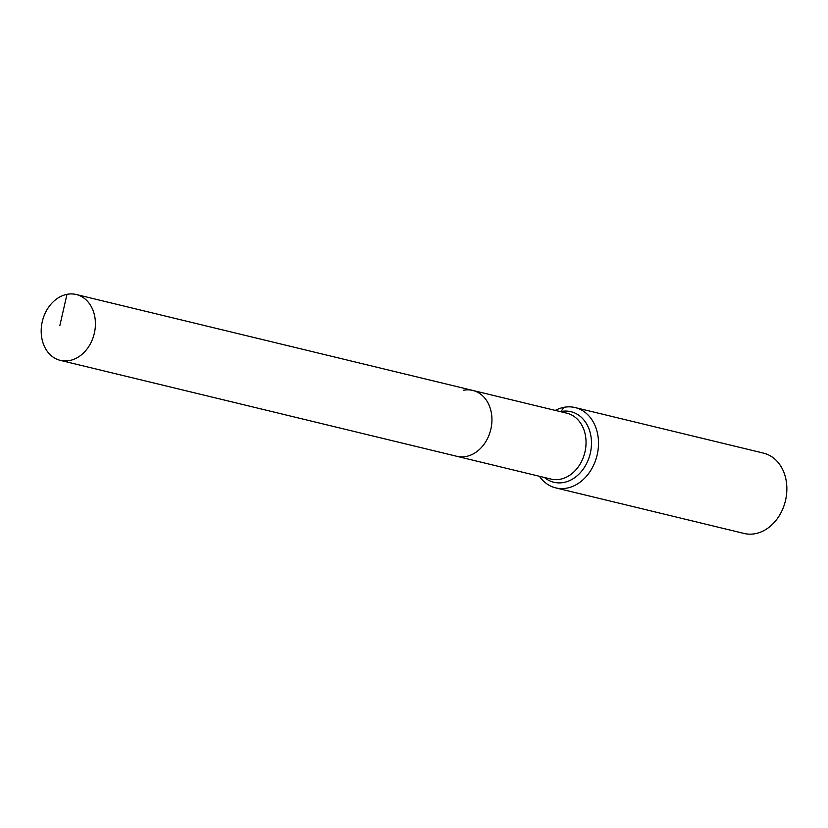 <?xml version="1.0" encoding="UTF-8"?>
<svg xmlns="http://www.w3.org/2000/svg" width="828" height="828" viewBox="0 0 828 828"><rect width="100%" height="100%" fill="white"/><g stroke="black" fill="none" stroke-linecap="round" stroke-linejoin="round"><path stroke-width="1.24" d="M66.975 294.344A33.886 26.662 -76.4 0 0 41.4 326.956A33.886 26.662 -76.4 0 0 60.34 360.377A33.886 26.662 -76.4 0 0 69.635 360.542A33.886 26.662 -76.4 0 0 95.21 327.929A33.886 26.662 -76.4 0 0 76.269 294.509A33.886 26.662 -76.4 0 0 66.975 294.344L59.885 325.404M60.34 360.377L456.849 456.311A33.886 26.662 -76.4 0 0 466.154 456.476A33.886 26.662 -76.4 0 0 491.728 423.864A33.886 26.662 -76.4 0 0 472.788 390.443L566.901 413.213A33.886 26.662 -76.4 0 1 586.017 440.827A33.886 26.662 -76.4 0 1 560.256 479.246A33.886 26.662 -76.4 0 1 550.962 479.081L456.849 456.311A33.886 26.662 -76.4 0 0 466.154 456.476A33.886 26.662 -76.4 0 0 491.728 423.864A33.886 26.662 -76.4 0 0 472.788 390.443A33.886 26.662 -76.4 0 0 463.494 390.278M539.39 476.276A41.317 32.52 -76.4 0 0 555.733 487.889L744.072 533.449A41.317 32.52 -76.4 0 0 755.415 533.656A41.317 32.52 -76.4 0 0 786.6 493.881A41.317 32.52 -76.4 0 0 763.509 453.123L575.16 407.562A41.317 32.52 -76.4 0 0 563.827 407.355A41.317 32.52 -76.4 0 0 555.319 410.409M555.733 487.889A41.317 32.52 -76.4 0 0 567.066 488.085A41.317 32.52 -76.4 0 0 598.251 448.31A41.317 32.52 -76.4 0 0 575.16 407.562M563.827 407.355L561.011 411.526A8.259 4.792 -101.1 0 1 560.856 411.744M544.503 477.518A36.308 28.566 -76.4 0 0 563.858 482.455A36.308 28.566 -76.4 0 0 591.451 441.303A36.308 28.566 -76.4 0 0 561.011 411.526A36.308 28.566 -76.4 0 0 560.432 411.651M472.788 390.443L76.269 294.509"/></g></svg>
